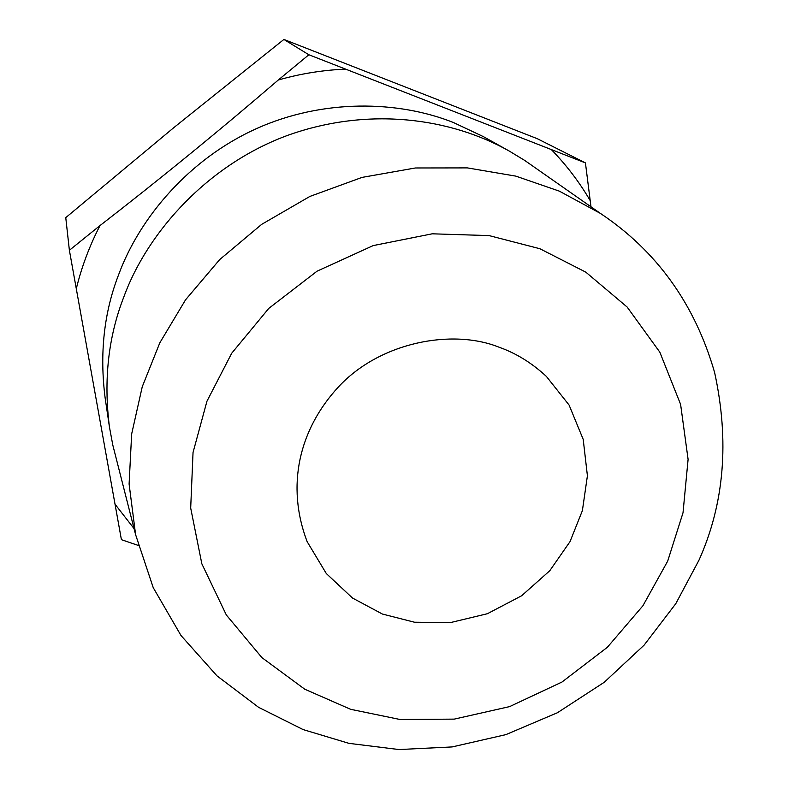 <?xml version="1.0" encoding="UTF-8"?>
<svg xmlns="http://www.w3.org/2000/svg" width="789" height="789" viewBox="0 0 789 789"><rect width="100%" height="100%" fill="white"/><g stroke="black" fill="none" stroke-linecap="round" stroke-linejoin="round"><path stroke-width="1.18" d="M698.926 560.279L675.788 603.684L644.1 645.146L604.226 682.288L557.438 712.733L505.857 734.638L452.136 746.927L399.017 749.55L348.925 743.346L303.084 729.569L258.614 707.339L216.985 675.867L180.987 635.5L153.224 587.637L135.609 534.686L129.1 484.042L131.655 434.019L142.257 386.738L159.822 342.811L185.543 299.83L219.717 259.551L261.682 224.352L309.87 196.441L362.003 177.407L415.389 167.978L467.394 167.899L515.828 176.125L559.381 191.165L600.459 213.434C656.813 251.07 694.862 304.071 714.597 372.428C729.549 441.12 724.332 503.737 698.926 560.279M206.955 401.207L193.039 452.491L190.691 508.047L201.836 563.78L226.344 614.996L261.918 657.622L304.771 689.221L350.681 709.321L400.072 719.499L454.227 719.124L509.615 706.609L561.985 682.031L607.333 647.305L642.927 605.745L667.701 561.097L683.018 512.771L688.097 459.376L680.601 404.372L659.821 352.16L627.156 307.049L585.813 272.156L539.893 248.732L489.101 235.595L432.214 233.81L373.177 245.596L317.079 271.169L268.802 308.371L231.71 353.235L206.955 401.207M138.223 545.416L121.407 539.676L69.383 250.281L100.006 225.575C160.315 178.866 219.746 130.343 278.3 80.005L308.864 54.757L585.428 162.899L590.991 206.807M135.609 534.686L112.797 445.055L109.474 427.174C103.467 380.229 108.28 336.745 123.912 296.733C147.997 230.97 209.154 163.767 288.636 135.008C368.897 106.623 450.243 117.906 509.132 150.985L524.685 160.414L600.459 213.434M585.428 162.899L537.25 138.677L283.892 39.45L173.975 127.502L65.763 217.636L69.383 250.281M283.892 39.45L308.864 54.757M499.388 347.338C516.292 353.354 531.954 363.048 546.382 376.412L569.096 405.073L583.209 439.394L587.41 475.797L582.39 510.621L570.033 541.599L549.795 570.703L521.618 595.774L487.405 613.714L450.47 622.59L414.511 622.225L382.379 614.039L352.505 598.042L326.291 573.524L307.177 541.718C285.805 485.61 299.169 429.472 338.343 387.044C379.726 342.101 452.432 328.283 499.388 347.338M76.286 288.774C81.622 266.909 89.532 245.833 100.006 225.575M278.3 80.005C300.392 73.702 322.8 70.083 345.513 69.136M551.383 149.634C566.463 165.128 579.392 182.121 590.202 200.623M134.061 528.62L115.016 504.201M109.474 427.174L105.154 398.09C99.453 353.502 103.99 312.257 118.764 274.345C139.831 217.35 189.38 158.905 256.159 128.765C322.948 98.625 398.248 100.528 453.409 122.512L483.45 136.665L509.132 150.985"/></g></svg>
